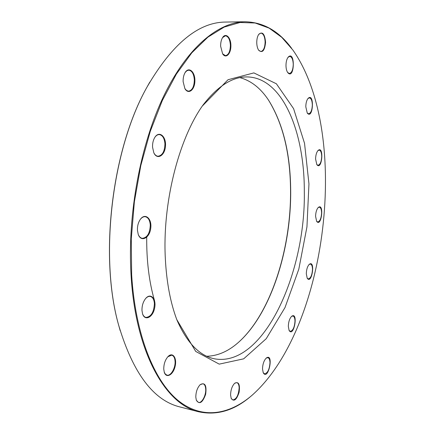 <?xml version="1.0" encoding="UTF-8"?>
<svg xmlns="http://www.w3.org/2000/svg" width="435" height="435" viewBox="0 0 435 435"><rect width="100%" height="100%" fill="white"/><g stroke="black" fill="none" stroke-linecap="round" stroke-linejoin="round"><path stroke-width="0.65" d="M244.981 21.75L225.716 22.06C198.49 22.147 172.309 43.723 147.182 86.782C111.882 149.031 99.066 256.819 118.777 325.608C133.105 373.36 153.49 400.472 179.938 406.942L198.594 411.766C166.105 404.713 135.475 353.361 131.044 274.828C127.363 213.96 140.581 143.833 164.093 95.33C187.708 46.773 218.685 22.082 244.981 21.75C263.398 22.185 278.96 31.064 291.667 48.388M250.223 396.823C233.812 410.683 216.603 415.664 198.594 411.766M177.029 320.252C187.023 342.796 199.382 355.623 214.107 358.744C263.398 368.244 305.87 273.028 304.31 191.427C304.543 132.577 282.989 77.985 247.624 76.935C232.578 76.511 217.554 86.081 202.552 105.651M239.919 77.637C251.153 80.709 260.739 88.278 268.667 100.338C283.016 123.578 290.357 153.506 290.683 190.122C291.298 247.89 271.598 311.503 240.055 340.926C229.517 350.795 218.424 355.901 206.783 356.254M165.349 258.858C162.309 204.048 178.236 140.505 202.172 106.211L228.027 79.73L253.861 72.895L276.388 83.781L293.592 108.647L304.533 143.311L308.953 183.875L306.947 226.885L298.807 269.167L285.001 307.567L266.231 338.696L243.671 358.831L219.224 364.133L195.712 351.426L176.789 319.622C170.4 302.57 166.589 282.315 165.349 258.858M131.647 274.762C135.323 334.961 154.24 380.875 177.964 400.369C201.873 419.71 228.924 414.946 251.756 395.54C327.734 328.757 351.05 132.735 292.853 49.992L281.728 37.301L269.107 28.112L255.138 23.001L240.06 22.495L224.188 27.084L207.93 37.133L191.808 52.809L176.398 74.042L162.347 100.447L150.287 131.299L140.804 165.556L134.366 201.883L131.278 238.799L131.647 274.762M285.98 65.565C286.012 61.977 286.703 59.22 288.052 57.284C295.495 49.22 294.707 80.823 287.693 72.553C286.616 70.927 286.045 68.599 285.98 65.565M305.8 106.771C305.87 103.106 306.599 100.349 307.996 98.495C314.701 91.741 313.227 120.321 307.257 113.056L305.8 106.771M315.592 159.025C315.69 155.235 316.473 152.424 317.952 150.586C324.265 144.692 322.107 171.368 316.821 164.615L315.592 159.025M315.592 216.347C315.718 212.383 316.577 209.452 318.175 207.566C324.418 202.144 321.536 227.973 316.637 221.323L315.592 216.347M306.305 273.74C306.447 269.542 307.404 266.432 309.182 264.42C315.669 259.14 311.955 285.148 307.208 278.21L306.305 273.74M288.323 326.429C288.47 321.938 289.552 318.589 291.57 316.381C298.655 310.922 293.935 338.125 289.112 330.48L288.323 326.429M262.522 369.038C262.664 364.226 263.893 360.582 266.204 358.108C274.311 352.116 268.341 381.577 263.224 372.746L262.522 369.038M230.588 395.056C230.708 389.95 232.078 386.008 234.71 383.219C238.679 381.326 240.147 384.35 239.114 392.294C236.602 399.917 233.97 401.978 231.213 398.471L230.588 395.056M195.81 397.16C195.87 391.897 197.338 387.721 200.209 384.622C204.999 382.169 206.815 385.383 205.663 394.268C202.607 402.734 199.513 404.757 196.37 400.341L195.81 397.16M163.767 369.228C163.734 364.062 165.169 359.832 168.068 356.526C172.766 351.638 177.186 358.087 175.093 366.449C173.212 374.867 166.284 378.782 164.294 372.3L163.767 369.228M141.979 310.552C141.87 305.794 143.104 301.765 145.681 298.464C150.738 292.358 156.6 298.954 154.604 308.149C152.886 317.403 144.844 321.394 142.555 313.836L141.979 310.552M137.438 230.3C137.291 226.102 138.243 222.475 140.293 219.414C145.154 212.378 152.19 218.74 150.711 228.451C149.537 238.206 141.038 242.502 138.238 234.427L137.438 230.3M152.554 147.182C152.424 143.414 153.169 140.162 154.795 137.427C159.079 130.331 166.262 136.28 165.485 145.921C165.012 155.572 157.16 160.39 153.816 152.772L152.554 147.182M183.124 81.628C183.026 78.055 183.69 75.037 185.103 72.574C188.801 66.24 195.157 71.824 194.891 80.845C194.869 89.86 188.393 95.053 184.886 88.593L183.124 81.628M220.637 46.24C220.588 42.717 221.236 39.83 222.579 37.584C225.792 32.331 230.985 37.589 230.898 45.74C231.001 53.886 225.874 59.062 222.638 53.864L220.637 46.24M256.753 42.75C256.748 39.204 257.411 36.404 258.738 34.338C262.495 31.228 264.779 33.881 265.584 42.309C264.703 50.699 262.403 53.353 258.689 50.275C257.498 48.448 256.851 45.936 256.753 42.75M120.212 330.752L118.69 325.309C99.022 256.672 111.806 149.167 147.025 87.054L149.781 82.123M238.864 342.008L239.799 341.154C271.429 311.65 291.162 247.923 290.547 190.035C290.216 153.348 282.859 123.361 268.477 100.061L267.77 99.011M146.725 236.379C146.448 260.44 149.069 281.929 154.588 300.851M258.651 50.215L260.821 51.52C263.496 50.906 264.926 47.698 265.122 41.912C264.812 36.524 263.403 33.577 260.886 33.071L258.7 34.398M287.638 72.476L289.329 73.477C291.722 72.901 293.027 69.866 293.25 64.38C293.038 59.53 291.863 56.865 289.737 56.398L287.997 57.366M307.197 112.969L308.578 113.801C310.818 113.247 312.064 110.305 312.325 104.965C312.178 100.654 311.199 98.283 309.388 97.853L307.926 98.576M316.762 164.522L317.958 165.278C320.16 164.729 321.405 161.787 321.704 156.453C321.596 152.614 320.758 150.499 319.181 150.097L317.876 150.673M316.582 221.23L317.691 221.98C319.959 221.41 321.258 218.392 321.596 212.916C321.514 209.458 320.764 207.538 319.344 207.158L318.094 207.647M307.153 278.112L308.257 278.922C310.699 278.324 312.107 275.143 312.493 269.385C312.417 266.204 311.716 264.42 310.389 264.045L309.1 264.502M289.063 330.382L290.248 331.334C292.967 330.687 294.549 327.272 294.99 321.079C294.908 318.077 294.218 316.381 292.918 315.989L291.488 316.457M263.18 372.648L264.529 373.839C267.661 373.154 269.477 369.429 269.983 362.676C269.879 359.745 269.162 358.07 267.824 357.652L266.128 358.179M231.181 398.389L232.817 399.961C236.482 399.243 238.592 395.181 239.152 387.775C239.016 384.801 238.228 383.083 236.781 382.615L234.644 383.278M196.354 400.292L198.42 402.413C201.715 403.506 206.103 395.524 205.717 389.281C205.537 386.117 204.624 384.268 202.971 383.741L200.171 384.66M164.174 371.958L165.322 374.1L166.964 375.139C170.748 376.308 175.555 368.043 175.077 361.365C174.832 357.831 173.717 355.765 171.733 355.167L167.812 356.776M142.577 313.901C143.349 315.924 144.485 317.099 145.986 317.436C151.119 316.805 153.925 312.183 154.403 303.57C154.072 299.459 152.69 297.072 150.249 296.414C148.737 296.17 147.226 296.839 145.73 298.415M138.276 234.536C139.238 236.787 140.581 238.059 142.305 238.347C147.286 237.7 149.944 233.247 150.282 224.982C149.857 220.143 148.188 217.386 145.263 216.712C143.523 216.538 141.892 217.408 140.358 219.322M153.859 152.859C154.947 154.942 156.317 156.067 157.97 156.241C162.396 155.556 164.713 151.413 164.936 143.806C164.452 138.297 162.592 135.225 159.357 134.584C157.693 134.518 156.187 135.437 154.844 137.346M184.902 88.62L186.577 90.491L188.496 91.176C192.221 90.485 194.162 86.695 194.331 79.817C193.852 73.961 192.009 70.742 188.795 70.155L186.849 70.747L185.12 72.547M222.622 53.837L225.46 55.647C228.576 54.984 230.218 51.526 230.387 45.267C229.979 39.487 228.315 36.328 225.401 35.784L222.562 37.611M118.69 325.309L118.777 325.608M147.025 87.054L147.182 86.782M268.667 100.338L268.477 100.061"/></g></svg>
